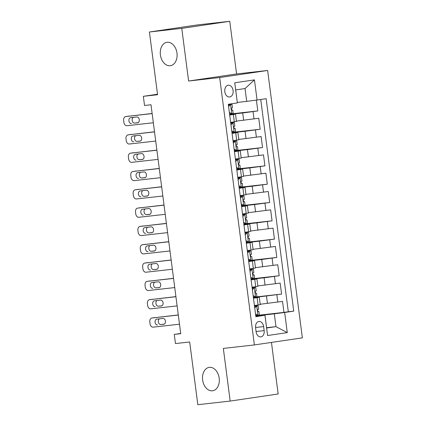 <?xml version="1.0" encoding="UTF-8"?>
<svg xmlns="http://www.w3.org/2000/svg" width="426" height="426" viewBox="0 0 426 426"><rect width="100%" height="100%" fill="white"/><g stroke="black" fill="none" stroke-linecap="round" stroke-linejoin="round"><path stroke-width="0.64" d="M170.214 65.716A11.821 8.328 81.6 0 1 160.426 55.066A11.821 8.328 81.6 0 1 166.965 42.302A11.821 8.328 81.6 0 1 167.168 42.275A11.821 8.328 81.6 0 1 176.95 52.925A11.821 8.328 81.6 0 1 170.411 65.689A11.821 8.328 81.6 0 1 170.214 65.716M212.43 390.796A11.821 8.328 81.6 0 1 202.648 380.146A11.821 8.328 81.6 0 1 209.187 367.382A11.821 8.328 81.6 0 1 209.39 367.356A11.821 8.328 81.6 0 1 219.172 378.006A11.821 8.328 81.6 0 1 212.633 390.77A11.821 8.328 81.6 0 1 212.43 390.796M224.806 91.718A5.911 4.191 83.6 0 0 229.614 96.979A5.911 4.191 83.6 0 0 233.102 90.493A5.911 4.191 83.6 0 0 228.293 85.232A5.911 4.191 83.6 0 0 224.806 91.718M229.747 21.3L197.398 24.926L149.425 32.003L181.769 28.372L188.606 81.025L219.662 77.543L267.635 70.471L236.584 73.954L229.747 21.3L181.769 28.372M219.662 77.543L254.386 344.932L302.364 337.861L267.635 70.471M254.386 344.932L223.336 348.42L230.173 401.074L278.151 393.997L271.453 342.419M230.173 401.074L197.829 404.7L189.682 341.971L175.448 343.569L174.261 334.41L180.73 333.686L150.996 104.759L144.526 105.483L143.338 96.324L157.572 94.726L149.425 32.003M260.195 304.255L282.534 301.395L283.961 312.386L255.728 315.554M253.39 297.582L281.581 294.073L253.348 297.236M281.581 294.073L280.154 283.082L257.815 285.937M255.435 267.624L277.779 264.77L279.206 275.755L250.967 278.923M253.06 249.311L275.398 246.452L276.825 257.442L248.587 260.611M250.68 230.993L273.018 228.139L274.445 239.13L246.212 242.293M248.299 212.68L270.638 209.826L272.065 220.812L243.832 223.98M245.924 194.368L268.263 191.508L269.69 202.499L241.451 205.667M243.544 176.05L265.883 173.196L267.31 184.186L239.077 187.349M241.164 157.737L263.502 154.883L264.929 165.868L236.696 169.037M238.789 139.424L261.127 136.565L262.554 147.556L234.316 150.724M236.409 121.106L258.747 118.252L260.174 129.243L231.941 132.406M229.689 115.073L235.503 114.157L229.646 114.764M232.064 133.386L237.884 132.475L232.026 133.077M234.444 151.699L240.264 150.788L234.406 151.39M236.824 170.017L242.639 169.101L236.781 169.708M239.204 188.329L245.019 187.419L239.162 188.02M241.579 206.642L247.399 205.731L241.542 206.333M243.96 224.96L249.78 224.044L243.917 224.651M246.34 243.273L252.155 242.362L246.297 242.964M248.715 261.585L254.535 260.675L248.677 261.276M251.095 279.903L256.915 278.987L251.052 279.594M264.157 330.613L263.635 326.588A5.724 4.063 83.6 0 0 258.976 321.486A5.724 4.063 83.6 0 0 255.595 327.77L256.117 331.801A5.724 4.063 83.6 0 0 260.776 336.897A5.724 4.063 83.6 0 0 264.157 330.613L256.079 331.524M237.33 102.421L246.707 101.372L245.041 88.549L235.706 89.929L237.362 102.932L228.283 104.269L255.877 316.715L264.967 315.197L255.813 316.22M237.362 102.932L234.742 82.788L254.455 79.88L257.07 100.025L266.144 98.688L293.738 311.134L284.664 312.476L287.278 332.621L267.571 335.523L264.951 315.378M229.603 114.44L242.703 112.97L243.651 120.297M231.984 132.752L245.078 131.283L246.031 138.61M234.364 151.065L247.458 149.601L248.411 156.922M236.739 169.383L249.838 167.913L250.786 175.24M239.119 187.696L252.213 186.226L253.166 193.553M241.499 206.008L254.594 204.544L255.547 211.866M243.874 224.326L256.974 222.857L257.922 230.184M246.255 242.639L259.354 241.169L260.302 248.496M248.635 260.952L261.729 259.487L262.682 266.809M251.015 279.27L264.109 277.8L265.063 285.127M253.475 298.216L259.29 297.305L253.433 297.907M283.961 312.386L288.306 311.747L260.739 99.487M242.703 112.97L257.794 110.925L256.393 100.115M260.174 129.243L245.078 131.283M262.554 147.556L247.458 149.601M264.929 165.868L249.838 167.913M267.31 184.186L252.213 186.226M269.69 202.499L254.594 204.544M272.065 220.812L256.974 222.857M274.445 239.13L259.354 241.169M276.825 257.442L261.729 259.487M279.206 275.755L264.109 277.8M254.423 305.543L260.243 304.627L259.29 297.305M252.048 287.225L257.863 286.315L256.915 278.987M249.668 268.912L255.488 268.002L254.535 260.675M247.288 250.6L253.108 249.684L252.155 242.362M244.913 232.282L250.728 231.371L249.78 224.044M242.532 213.969L248.353 213.059L247.399 205.731M240.152 195.656L245.972 194.741L245.019 187.419M237.772 177.338L243.592 176.428L242.639 169.101M235.397 159.026L241.212 158.115L240.264 150.788M233.017 140.713L238.837 139.797L237.884 132.475M230.636 122.395L236.457 121.485L235.503 114.157M264.967 315.197L266.628 328.015L275.963 326.641L274.301 313.818L284.664 312.476M266.585 327.69L275.963 326.641L287.278 332.621M255.77 315.895L274.301 313.818M157.508 94.237L143.338 96.324M180.704 333.462L174.261 334.41M288.306 311.747L293.738 311.134M257.794 110.925L229.561 114.093M257.07 100.025L246.707 101.372M266.628 328.015L267.571 335.523M234.742 82.788L235.706 89.929M254.455 79.88L245.041 88.549M188.606 81.025L236.584 73.954M255.515 313.93L257.98 315.192L259.338 314.958L258.886 311.475L258.087 311.523M257.98 315.192L256.298 315.378L255.659 315.054M256.175 315.32L255.701 315.352M179.5 324.202L153.104 327.163A3.696 2.604 -98.4 0 1 150.037 323.792L149.803 321.96A3.696 2.604 -98.4 0 1 151.853 318.014A3.696 2.604 -98.4 0 1 151.912 318.004L178.308 315.043M254.578 306.72L255.77 306.108L254.508 306.198M255.105 306.225L258.151 305.799L254.492 306.065M178.297 314.931L151.912 318.004M256.787 306.033L254.737 307.961M157.545 324.99A2.955 2.082 81.6 0 1 155.101 322.333A2.955 2.082 81.6 0 1 156.736 319.138A2.955 2.082 81.6 0 1 156.784 319.133L162.998 318.435A2.955 2.082 81.6 0 1 165.442 321.097A2.955 2.082 81.6 0 1 163.808 324.287A2.955 2.082 81.6 0 1 163.754 324.298L160.788 324.516A2.955 2.082 81.6 0 1 158.408 322.221A2.955 2.082 81.6 0 1 159.473 318.829M258.151 305.799L258.603 309.276L258.055 309.388C257.363 310.245 257.458 310.975 258.342 311.587L258.886 311.475M164.308 324.122L160.788 324.516M253.135 295.617L255.6 296.879L256.963 296.64L256.511 293.163L255.706 293.21M255.6 296.879L253.917 297.066L253.284 296.741M253.795 297.002L253.321 297.039M177.12 305.889L150.724 308.85A3.696 2.604 -98.4 0 1 147.662 305.474L147.423 303.647A3.696 2.604 -98.4 0 1 149.473 299.702A3.696 2.604 -98.4 0 1 149.537 299.691L175.933 296.73M252.197 288.407L253.39 287.795L252.133 287.88M252.73 287.907L255.77 287.486L252.112 287.747M175.917 296.618L149.537 299.691M254.413 287.72L252.362 289.648M155.17 306.677A2.955 2.082 81.6 0 1 152.721 304.015A2.955 2.082 81.6 0 1 154.356 300.825A2.955 2.082 81.6 0 1 154.409 300.82L160.618 300.122A2.955 2.082 81.6 0 1 163.062 302.785A2.955 2.082 81.6 0 1 161.427 305.974A2.955 2.082 81.6 0 1 161.379 305.98L158.408 306.198A2.955 2.082 81.6 0 1 156.033 303.908A2.955 2.082 81.6 0 1 157.093 300.516M255.77 287.486L256.223 290.963L255.675 291.075C254.982 291.927 255.078 292.662 255.962 293.274L256.511 293.163M161.933 305.804L158.408 306.198M250.76 277.299L253.22 278.561L254.583 278.327L254.13 274.845L253.326 274.892M253.22 278.561L251.537 278.753L250.903 278.423M251.42 278.689L250.941 278.726M174.74 287.571L148.344 290.532A3.696 2.604 -98.4 0 1 145.282 287.161L145.042 285.329A3.696 2.604 -98.4 0 1 147.092 281.384A3.696 2.604 -98.4 0 1 147.156 281.378L173.552 278.418M249.822 270.095L251.01 269.477L249.753 269.567M250.35 269.594L253.395 269.168L249.737 269.434M173.536 278.306L147.156 281.378M252.032 269.408L249.982 271.335M152.79 288.365A2.955 2.082 81.6 0 1 150.346 285.702A2.955 2.082 81.6 0 1 151.975 282.507A2.955 2.082 81.6 0 1 152.029 282.502L158.238 281.804A2.955 2.082 81.6 0 1 160.682 284.467A2.955 2.082 81.6 0 1 159.052 287.662A2.955 2.082 81.6 0 1 158.999 287.667L156.033 287.885A2.955 2.082 81.6 0 1 153.653 285.59A2.955 2.082 81.6 0 1 154.718 282.204M253.395 269.168L253.843 272.651L253.3 272.757C252.607 273.614 252.698 274.349 253.582 274.956L254.13 274.845M159.553 287.491L156.033 287.885M248.379 258.987L250.845 260.249L252.203 260.014L251.75 256.532L250.951 256.58M250.845 260.249L249.162 260.435L248.523 260.11M249.04 260.377L248.566 260.408M172.365 269.259L145.969 272.219A3.696 2.604 -98.4 0 1 142.902 268.849L142.667 267.017A3.696 2.604 -98.4 0 1 144.712 263.071A3.696 2.604 -98.4 0 1 144.776 263.06L171.172 260.1M247.442 251.777L248.635 251.164L247.373 251.255M247.969 251.281L251.015 250.855L247.357 251.122M171.156 259.988L144.776 263.06M249.652 251.09L247.602 253.017M150.41 270.052A2.955 2.082 81.6 0 1 147.966 267.39A2.955 2.082 81.6 0 1 149.601 264.195A2.955 2.082 81.6 0 1 149.648 264.189L155.857 263.492A2.955 2.082 81.6 0 1 158.307 266.154A2.955 2.082 81.6 0 1 156.672 269.344A2.955 2.082 81.6 0 1 156.619 269.354L153.653 269.573A2.955 2.082 81.6 0 1 151.273 267.278A2.955 2.082 81.6 0 1 152.338 263.886M251.015 250.855L251.468 254.333L250.919 254.444C250.227 255.302 250.323 256.031 251.202 256.644L251.75 256.532M157.173 269.179L153.653 269.573M245.999 240.674L248.464 241.936L249.828 241.696L249.375 238.219L248.571 238.267M248.464 241.936L246.782 242.122L246.148 241.798M246.659 242.059L246.185 242.096M169.985 250.946L143.589 253.907A3.696 2.604 -98.4 0 1 140.527 250.531L140.287 248.704A3.696 2.604 -98.4 0 1 142.337 244.758A3.696 2.604 -98.4 0 1 142.401 244.748L168.797 241.787M245.062 233.464L246.255 232.852L244.998 232.937M245.594 232.963L248.635 232.543L244.977 232.804M168.781 241.675L142.401 244.748M247.277 232.777L245.227 234.705M148.03 251.734A2.955 2.082 81.6 0 1 145.585 249.072A2.955 2.082 81.6 0 1 147.22 245.882A2.955 2.082 81.6 0 1 147.274 245.877L153.482 245.179A2.955 2.082 81.6 0 1 155.927 247.841A2.955 2.082 81.6 0 1 154.292 251.031A2.955 2.082 81.6 0 1 154.244 251.036L151.273 251.255A2.955 2.082 81.6 0 1 148.898 248.965A2.955 2.082 81.6 0 1 149.957 245.573M248.635 232.543L249.088 236.02L248.539 236.132C247.847 236.984 247.943 237.719 248.827 238.331L249.375 238.219M154.798 250.861L151.273 251.255M243.619 222.356L246.084 223.618L247.447 223.384L246.995 219.901L246.191 219.949M246.084 223.618L244.402 223.81L243.768 223.48M244.284 223.746L243.805 223.783M167.604 232.628L141.208 235.589A3.696 2.604 -98.4 0 1 138.146 232.218L137.907 230.386A3.696 2.604 -98.4 0 1 139.957 226.44A3.696 2.604 -98.4 0 1 140.021 226.435L166.417 223.474M242.687 215.151L243.874 214.534L242.618 214.624M243.214 214.651L246.26 214.225L242.602 214.491M166.401 223.362L140.021 226.435M244.897 214.464L242.847 216.392M145.655 233.421A2.955 2.082 81.6 0 1 143.205 230.759A2.955 2.082 81.6 0 1 144.84 227.564A2.955 2.082 81.6 0 1 144.893 227.559L151.102 226.861A2.955 2.082 81.6 0 1 153.546 229.523A2.955 2.082 81.6 0 1 151.917 232.718A2.955 2.082 81.6 0 1 151.864 232.724L148.898 232.942A2.955 2.082 81.6 0 1 146.517 230.647A2.955 2.082 81.6 0 1 147.582 227.26M246.26 214.225L246.707 217.707L246.159 217.814C245.467 218.671 245.562 219.406 246.446 220.013L246.995 219.901M152.417 232.548L148.898 232.942M241.244 204.043L243.709 205.305L245.067 205.071L244.615 201.589L243.816 201.636M243.709 205.305L242.027 205.492L241.388 205.167M241.904 205.433L241.43 205.465M165.229 214.315L138.833 217.276A3.696 2.604 -98.4 0 1 135.766 213.905L135.532 212.073A3.696 2.604 -98.4 0 1 137.577 208.128A3.696 2.604 -98.4 0 1 137.641 208.117L164.037 205.156M240.307 196.833L241.499 196.221L240.237 196.311M240.834 196.338L243.88 195.912L240.221 196.178M164.021 205.044L137.641 208.117M242.516 196.146L240.466 198.074M143.274 215.109A2.955 2.082 81.6 0 1 140.83 212.446A2.955 2.082 81.6 0 1 142.465 209.251A2.955 2.082 81.6 0 1 142.513 209.246L148.722 208.548A2.955 2.082 81.6 0 1 151.171 211.211A2.955 2.082 81.6 0 1 149.537 214.4A2.955 2.082 81.6 0 1 149.483 214.411L146.517 214.629A2.955 2.082 81.6 0 1 144.137 212.334A2.955 2.082 81.6 0 1 145.202 208.942M243.88 195.912L244.332 199.389L243.784 199.501C243.092 200.358 243.187 201.088 244.066 201.7L244.615 201.589M150.037 214.235L146.517 214.629M238.864 185.731L241.329 186.993L242.692 186.753L242.24 183.276L241.435 183.324M241.329 186.993L239.646 187.179L239.013 186.854M239.524 187.115L239.05 187.152M162.849 196.003L136.453 198.963A3.696 2.604 -98.4 0 1 133.391 195.587L133.152 193.761A3.696 2.604 -98.4 0 1 135.202 189.815A3.696 2.604 -98.4 0 1 135.266 189.804L161.656 186.844M237.926 178.521L239.119 177.908L237.857 177.993M238.459 178.02L241.499 177.599L237.841 177.86M161.646 186.732L135.266 189.804M240.142 177.834L238.091 179.761M140.894 196.791A2.955 2.082 81.6 0 1 138.45 194.128A2.955 2.082 81.6 0 1 140.085 190.939A2.955 2.082 81.6 0 1 140.133 190.933L146.347 190.236A2.955 2.082 81.6 0 1 148.791 192.898A2.955 2.082 81.6 0 1 147.156 196.088A2.955 2.082 81.6 0 1 147.108 196.093L144.137 196.311A2.955 2.082 81.6 0 1 141.762 194.022A2.955 2.082 81.6 0 1 142.822 190.63M241.499 177.599L241.952 181.077L241.404 181.188C240.711 182.04 240.807 182.775 241.691 183.388L242.24 183.276M147.662 195.917L144.137 196.311M236.483 167.413L238.949 168.675L240.312 168.44L239.859 164.958L239.055 165.006M238.949 168.675L237.266 168.866L236.632 168.536M237.144 168.802L236.67 168.84M160.469 177.685L134.073 180.645A3.696 2.604 -98.4 0 1 131.011 177.275L130.771 175.443A3.696 2.604 -98.4 0 1 132.821 171.497A3.696 2.604 -98.4 0 1 132.885 171.492L159.281 168.531M235.551 160.208L236.739 159.59L235.482 159.681M236.079 159.707L239.119 159.281L235.466 159.548M159.265 168.419L132.885 171.492M237.761 159.521L235.711 161.449M138.519 178.478A2.955 2.082 81.6 0 1 136.07 175.816A2.955 2.082 81.6 0 1 137.704 172.621A2.955 2.082 81.6 0 1 137.758 172.615L143.967 171.918A2.955 2.082 81.6 0 1 146.411 174.58A2.955 2.082 81.6 0 1 144.776 177.775A2.955 2.082 81.6 0 1 144.728 177.78L141.757 177.999A2.955 2.082 81.6 0 1 139.382 175.704A2.955 2.082 81.6 0 1 140.447 172.317M239.119 159.281L239.572 162.764L239.023 162.87C238.331 163.728 238.427 164.463 239.311 165.07L239.859 164.958M145.282 177.605L141.757 177.999M234.108 149.1L236.568 150.362L237.932 150.128L237.479 146.645L236.68 146.693M236.568 150.362L234.891 150.548L234.252 150.224M234.769 150.49L234.289 150.522M158.089 159.372L131.698 162.333A3.696 2.604 -98.4 0 1 128.631 158.962L128.396 157.13A3.696 2.604 -98.4 0 1 130.441 153.184A3.696 2.604 -98.4 0 1 130.505 153.179L156.901 150.213M233.171 141.89L234.364 141.278L233.102 141.368M233.698 141.395L236.744 140.969L233.086 141.235M156.885 150.101L130.505 153.179M235.381 141.203L233.331 143.131M136.139 160.165A2.955 2.082 81.6 0 1 133.695 157.503A2.955 2.082 81.6 0 1 135.33 154.308A2.955 2.082 81.6 0 1 135.377 154.303L141.586 153.605A2.955 2.082 81.6 0 1 144.036 156.267A2.955 2.082 81.6 0 1 142.401 159.457A2.955 2.082 81.6 0 1 142.348 159.468L139.382 159.686A2.955 2.082 81.6 0 1 137.002 157.391A2.955 2.082 81.6 0 1 138.067 153.999M236.744 140.969L237.197 144.446L236.648 144.558C235.956 145.415 236.052 146.145 236.931 146.757L237.479 146.645M142.902 159.292L139.382 159.686M231.728 130.787L234.194 132.049L235.551 131.81L235.104 128.332L234.3 128.38M234.194 132.049L232.511 132.236L231.872 131.911M232.388 132.172L231.914 132.209M155.714 141.059L129.318 144.02A3.696 2.604 -98.4 0 1 126.256 140.644L126.016 138.817A3.696 2.604 -98.4 0 1 128.066 134.872A3.696 2.604 -98.4 0 1 128.125 134.861L154.521 131.9M230.791 123.577L231.984 122.965L230.722 123.05M231.318 123.077L234.364 122.656L230.706 122.917M154.51 131.788L128.125 134.861M233.001 122.89L230.951 124.818M133.759 141.847A2.955 2.082 81.6 0 1 131.314 139.185A2.955 2.082 81.6 0 1 132.949 135.995A2.955 2.082 81.6 0 1 132.997 135.99L139.211 135.292A2.955 2.082 81.6 0 1 141.656 137.955A2.955 2.082 81.6 0 1 140.021 141.144A2.955 2.082 81.6 0 1 139.973 141.15L137.002 141.368A2.955 2.082 81.6 0 1 134.627 139.078A2.955 2.082 81.6 0 1 135.686 135.686M234.364 122.656L234.817 126.133L234.268 126.245C233.576 127.097 233.672 127.832 234.556 128.444L235.104 128.332M140.527 140.974L137.002 141.368M229.348 112.469L231.813 113.731L233.176 113.497L232.724 110.014L231.92 110.062M231.813 113.731L230.131 113.923L229.497 113.593M230.008 113.859L229.534 113.896M153.333 122.741L126.937 125.707A3.696 2.604 -98.4 0 1 123.875 122.331L123.636 120.499A3.696 2.604 -98.4 0 1 125.686 116.554A3.696 2.604 -98.4 0 1 125.75 116.548L152.146 113.588M228.416 105.265L229.603 104.647L228.347 104.737M228.943 104.764L231.984 104.338L228.325 104.604M152.13 113.476L125.75 116.548M230.626 104.578L228.576 106.505M131.384 123.535A2.955 2.082 81.6 0 1 128.934 120.872A2.955 2.082 81.6 0 1 130.569 117.677A2.955 2.082 81.6 0 1 130.622 117.672L136.831 116.974A2.955 2.082 81.6 0 1 139.275 119.637A2.955 2.082 81.6 0 1 137.641 122.832A2.955 2.082 81.6 0 1 137.593 122.837L134.621 123.055A2.955 2.082 81.6 0 1 132.246 120.76A2.955 2.082 81.6 0 1 133.306 117.374M231.984 104.338L232.436 107.821L231.888 107.927C231.196 108.784 231.291 109.519 232.175 110.126L232.724 110.014M138.146 122.661L134.621 123.055M266.49 296.113L267.437 303.44M276.847 294.771L277.8 302.093M253.065 111.623L254.013 118.95M255.44 129.941L256.393 137.263M257.821 148.253L258.774 155.581M260.201 166.566L261.149 173.893M262.576 184.884L263.529 192.206M264.956 203.197L265.909 210.524M267.336 221.509L268.284 228.837M269.711 239.827L270.664 247.149M272.092 258.14L273.045 265.467M274.472 276.453L275.42 283.78M257.139 297.673L258.092 305M254.764 279.36L255.712 286.687M252.384 261.047L253.337 268.369M250.003 242.729L250.957 250.057M247.623 224.417L248.576 231.744M245.248 206.104L246.196 213.426M242.868 187.786L243.821 195.113M240.488 169.473L241.441 176.801M238.113 151.161L239.061 158.483M235.732 132.843L236.686 140.17M233.352 114.53L234.305 121.857M255.563 327.493L263.635 326.588M256.729 306.092L257.911 315.155M254.354 287.774L255.531 296.842M251.974 269.461L253.15 278.524M249.593 251.148L250.77 260.211M247.218 232.83L248.395 241.899M244.838 214.518L246.015 223.581M242.458 196.205L243.635 205.268M240.083 177.887L241.26 186.955M237.703 159.574L238.88 168.637M235.322 141.262L236.499 150.325M232.947 122.944L234.124 132.012M230.567 104.631L231.744 113.694M155.091 317.535L151.853 318.014M152.716 299.222L149.473 299.702M150.335 280.91L147.092 281.384M147.955 262.592L144.712 263.071M145.58 244.279L142.337 244.758M143.2 225.966L139.957 226.44M140.82 207.648L137.577 208.128M138.439 189.336L135.202 189.815M136.064 171.023L132.821 171.497M133.684 152.705L130.441 153.184M131.304 134.392L128.066 134.872M128.929 116.08L125.686 116.554"/></g></svg>
